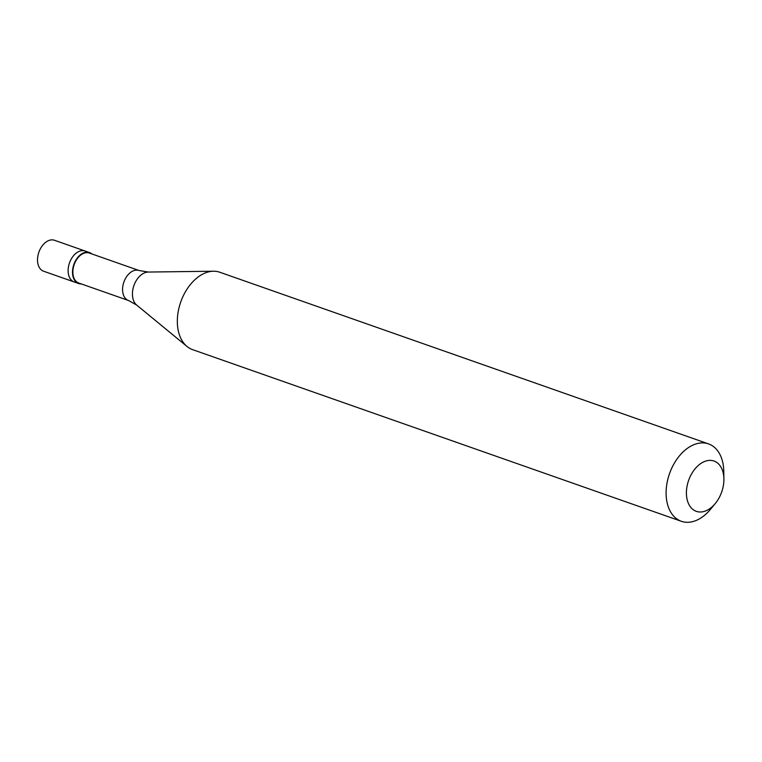 <?xml version="1.0" encoding="UTF-8"?>
<svg xmlns="http://www.w3.org/2000/svg" width="762" height="762" viewBox="0 0 762 762"><rect width="100%" height="100%" fill="white"/><g stroke="black" fill="none" stroke-linecap="round" stroke-linejoin="round"><path stroke-width="1.14" d="M74.228 281.978L78.6 283.512A16.402 10.782 109.4 0 1 73.59 265.281A16.402 10.782 109.4 0 1 88.382 252.27A16.402 10.782 -70.6 0 1 89.478 252.555L85.106 251.022A16.402 10.782 -70.6 0 0 84.011 250.736A16.402 10.782 109.4 0 0 69.218 263.738A16.402 10.782 109.4 0 0 74.228 281.978A16.402 10.782 109.4 0 1 69.218 263.738A16.402 10.782 109.4 0 1 84.011 250.736A16.402 10.782 -70.6 0 1 85.106 251.022L54.483 240.268A16.402 10.782 -70.6 0 0 53.388 239.982A16.402 10.782 109.4 0 0 38.605 252.984A16.402 10.782 109.4 0 0 43.615 271.224L74.228 281.978A16.402 10.782 109.4 0 0 75.324 282.264M78.6 283.512A16.402 10.782 109.4 0 0 79.696 283.807A16.402 10.782 -70.6 0 0 81.296 283.921M128.492 300.495A15.897 10.449 109.4 0 1 123.635 282.826A15.897 10.449 109.4 0 1 137.97 270.224A15.897 10.449 -70.6 0 1 139.027 270.5L89.306 253.041A15.897 10.449 -70.6 0 0 88.249 252.765A15.897 10.449 109.4 0 0 73.924 265.367A15.897 10.449 109.4 0 0 78.772 283.035L128.492 300.495L136.674 305.057L187.014 346.472A41.015 26.965 109.4 0 0 192.586 349.634L681.361 521.303A41.015 26.965 109.4 0 0 684.095 522.018A41.015 26.965 -70.6 0 0 710.498 509.311L715.261 503.549A26.66 17.526 -70.6 0 1 698.097 511.807A26.66 17.526 109.4 0 1 687.791 483.041A26.66 17.526 109.4 0 1 712.213 460.562A26.66 17.526 -70.6 0 1 723.9 478.955A26.66 17.526 -70.6 0 1 715.261 503.549M681.361 521.303A41.015 26.965 109.4 0 1 668.836 475.707A41.015 26.965 109.4 0 1 705.812 443.179A41.015 26.965 -70.6 0 1 708.546 443.903L219.77 272.234A41.015 26.965 -70.6 0 0 217.037 271.51A41.015 26.965 109.4 0 0 213.446 271.224A41.015 26.965 109.4 0 0 180.737 302A41.015 26.965 109.4 0 0 187.014 346.472M89.478 252.555A16.402 10.782 -70.6 0 1 91.831 253.927M708.546 443.903A41.015 26.965 -70.6 0 1 723.786 471.478L723.9 478.955M139.027 270.5L148.266 272.053A17.993 11.83 109.4 0 0 133.922 285.56A17.993 11.83 109.4 0 0 136.674 305.057M148.266 272.053L213.446 271.224"/></g></svg>
